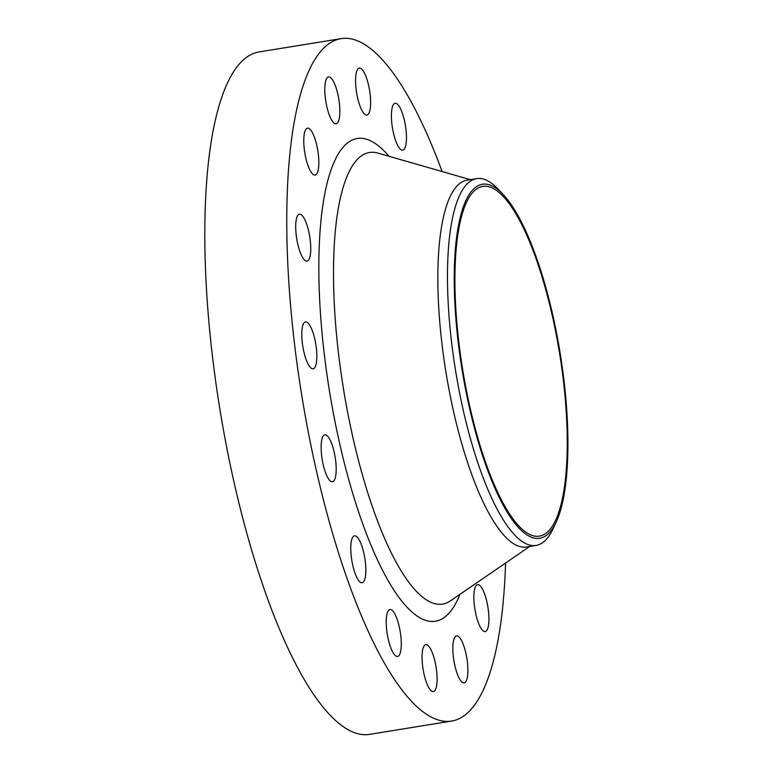 <?xml version="1.0" encoding="UTF-8"?>
<svg xmlns="http://www.w3.org/2000/svg" width="773" height="773" viewBox="0 0 773 773"><rect width="100%" height="100%" fill="white"/><g stroke="black" fill="none" stroke-linecap="round" stroke-linejoin="round"><path stroke-width="1.16" d="M393.747 104.133A23.76 6.59 80.8 0 0 392.897 130.463A23.76 6.59 80.8 0 0 402.733 150.204A23.76 6.59 80.8 0 0 404.105 149.353A23.76 6.59 80.8 0 0 404.955 123.023A23.76 6.59 80.8 0 0 395.129 103.282A23.76 6.59 80.8 0 0 393.747 104.133M357.918 68.99A23.76 6.59 80.8 0 0 357.068 95.321A23.76 6.59 80.8 0 0 366.895 115.051A23.76 6.59 80.8 0 0 368.277 114.201A23.76 6.59 80.8 0 0 369.127 87.871A23.76 6.59 80.8 0 0 359.29 68.14A23.76 6.59 80.8 0 0 357.918 68.99M327.143 77.725A23.76 6.59 80.8 0 0 326.293 104.055A23.76 6.59 80.8 0 0 336.129 123.796A23.76 6.59 80.8 0 0 337.501 122.946A23.76 6.59 80.8 0 0 338.352 96.606A23.76 6.59 80.8 0 0 328.515 76.875A23.76 6.59 80.8 0 0 327.143 77.725M306.118 129.014A23.76 6.59 80.8 0 0 305.267 155.354A23.76 6.59 80.8 0 0 315.094 175.084A23.76 6.59 80.8 0 0 316.476 174.234A23.76 6.59 80.8 0 0 317.326 147.904A23.76 6.59 80.8 0 0 307.49 128.173A23.76 6.59 80.8 0 0 306.118 129.014M298.04 215.058A23.76 6.59 80.8 0 0 297.19 241.389A23.76 6.59 80.8 0 0 307.016 261.119A23.76 6.59 80.8 0 0 308.398 260.269A23.76 6.59 80.8 0 0 309.248 233.939A23.76 6.59 80.8 0 0 299.412 214.208A23.76 6.59 80.8 0 0 298.04 215.058M304.137 322.747A23.76 6.59 80.8 0 0 303.287 349.077A23.76 6.59 80.8 0 0 313.113 368.808A23.76 6.59 80.8 0 0 314.495 367.958A23.76 6.59 80.8 0 0 315.345 341.627A23.76 6.59 80.8 0 0 305.509 321.897A23.76 6.59 80.8 0 0 304.137 322.747M323.481 435.682A23.76 6.59 80.8 0 0 322.631 462.012A23.76 6.59 80.8 0 0 332.467 481.753A23.76 6.59 80.8 0 0 333.839 480.903A23.76 6.59 80.8 0 0 334.69 454.563A23.76 6.59 80.8 0 0 324.863 434.832A23.76 6.59 80.8 0 0 323.481 435.682M353.135 536.684A23.76 6.59 80.8 0 0 352.285 563.015A23.76 6.59 80.8 0 0 362.112 582.745A23.76 6.59 80.8 0 0 363.494 581.895A23.76 6.59 80.8 0 0 364.344 555.565A23.76 6.59 80.8 0 0 354.507 535.834A23.76 6.59 80.8 0 0 353.135 536.684M388.577 610.361A23.76 6.59 80.8 0 0 387.727 636.691A23.76 6.59 80.8 0 0 397.554 656.432A23.76 6.59 80.8 0 0 398.936 655.581A23.76 6.59 80.8 0 0 399.786 629.251A23.76 6.59 80.8 0 0 389.95 609.51A23.76 6.59 80.8 0 0 388.577 610.361M424.406 645.513A23.76 6.59 80.8 0 0 423.556 671.843A23.76 6.59 80.8 0 0 433.392 691.574A23.76 6.59 80.8 0 0 434.764 690.724A23.76 6.59 80.8 0 0 435.614 664.394A23.76 6.59 80.8 0 0 425.788 644.663A23.76 6.59 80.8 0 0 424.406 645.513M476.207 585.48A23.76 6.59 80.8 0 0 475.356 611.81A23.76 6.59 80.8 0 0 485.193 631.551A23.76 6.59 80.8 0 0 486.565 630.7A23.76 6.59 80.8 0 0 487.415 604.36A23.76 6.59 80.8 0 0 477.588 584.63A23.76 6.59 80.8 0 0 476.207 585.48M455.181 636.768A23.76 6.59 80.8 0 0 454.331 663.108A23.76 6.59 80.8 0 0 464.167 682.839A23.76 6.59 80.8 0 0 465.539 681.989A23.76 6.59 80.8 0 0 466.39 655.659A23.76 6.59 80.8 0 0 456.563 635.928A23.76 6.59 80.8 0 0 455.181 636.768M472.013 190.67A179.307 49.723 -99.2 0 1 502.962 194.265A179.307 49.723 -99.2 0 1 560.164 353.3A179.307 49.723 -99.2 0 1 556.125 522.268A179.307 49.723 -99.2 0 1 550.154 531.853A179.307 49.723 -99.2 0 1 469.771 409.13A179.307 49.723 -99.2 0 1 472.013 190.67M556.125 522.268L553.043 528.848A185.791 51.52 -99.2 0 1 546.849 538.781A185.791 51.52 -99.2 0 1 536.095 545.419A185.791 51.52 -99.2 0 1 459.23 391.138A185.791 51.52 -99.2 0 1 465.877 185.269A185.791 51.52 -99.2 0 1 476.632 178.621A185.791 51.52 -99.2 0 1 497.947 188.989L502.962 194.265M536.095 545.419L526.471 546.984A185.791 51.52 -99.2 0 1 449.606 392.694A185.791 51.52 -99.2 0 1 456.254 186.824A185.791 51.52 -99.2 0 1 467.008 180.186L476.632 178.621M505.571 563.044A345.657 95.862 -99.2 0 1 471.656 708.706A345.657 95.862 -99.2 0 1 451.654 721.064A345.657 95.862 -99.2 0 1 308.649 434.02A345.657 95.862 -99.2 0 1 321.027 51.008A345.657 95.862 -99.2 0 1 341.028 38.65A345.657 95.862 -99.2 0 1 442.108 171.548M451.654 721.064L369.697 734.35A345.657 95.862 -99.2 0 1 226.692 447.306A345.657 95.862 -99.2 0 1 239.07 64.294A345.657 95.862 -99.2 0 1 259.071 51.936L341.028 38.65M549.68 529.795A177.152 49.124 -99.2 0 1 539.428 536.124A177.152 49.124 -99.2 0 1 466.138 389.012A177.152 49.124 -99.2 0 1 472.477 192.719A177.152 49.124 -99.2 0 1 482.739 186.39A177.152 49.124 -99.2 0 1 556.029 333.501A177.152 49.124 -99.2 0 1 549.68 529.795M470.322 179.645L377.842 153.083A228.74 63.434 80.8 0 0 356.179 160.668A228.74 63.434 80.8 0 0 350.932 428.542A228.74 63.434 80.8 0 0 450.427 600.863L529.776 546.443M459.964 594.321A244.51 67.802 -99.2 0 1 449.615 612.477A244.51 67.802 -99.2 0 1 340.023 445.132A244.51 67.802 -99.2 0 1 343.067 147.237A244.51 67.802 -99.2 0 1 388.954 156.281"/></g></svg>
